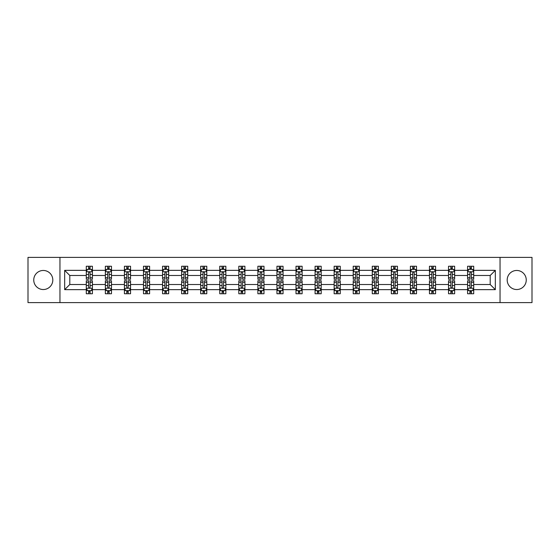 <?xml version="1.0" encoding="UTF-8"?>
<svg xmlns="http://www.w3.org/2000/svg" width="560" height="560" viewBox="0 0 560 560"><rect width="100%" height="100%" fill="white"/><g stroke="black" fill="none" stroke-linecap="round" stroke-linejoin="round"><path stroke-width="0.84" d="M516.726 270.466A9.534 9.534 0 0 0 507.192 280A9.534 9.534 0 0 0 516.726 289.534A9.534 9.534 0 0 0 526.253 280A9.534 9.534 0 0 0 516.726 270.466M43.274 270.466A9.534 9.534 0 0 0 33.747 280A9.534 9.534 0 0 0 43.274 289.534A9.534 9.534 0 0 0 52.808 280A9.534 9.534 0 0 0 43.274 270.466M500.045 257.39L28 257.39L28 302.61L532 302.61L532 257.39L500.045 257.39L500.045 302.61M473.704 289.653L473.704 284.522L490.203 284.522L495.334 289.653L473.704 289.653L473.704 293.748L471.38 293.748L471.38 290.633M59.955 302.61L59.955 257.39M467.593 289.653L454.643 289.653L454.643 284.522L467.593 284.522L467.593 293.748L473.704 293.748L473.704 290.486L472.556 290.486M454.643 289.653L454.643 293.748L452.319 293.748L452.319 290.633M448.532 289.653L435.575 289.653L435.575 284.522L448.532 284.522L448.532 293.748L454.643 293.748L454.643 290.486L453.488 290.486M435.575 289.653L435.575 293.748L433.251 293.748L433.251 290.633M429.464 289.653L416.507 289.653L416.507 284.522L429.464 284.522L429.464 293.748L435.575 293.748L435.575 290.486L434.427 290.486M416.507 289.653L416.507 293.748L414.19 293.748L414.19 290.633M410.403 289.653L397.446 289.653L397.446 284.522L410.403 284.522L410.403 293.748L416.507 293.748L416.507 290.486L415.359 290.486M397.446 289.653L397.446 293.748L395.122 293.748L395.122 290.633M391.335 289.653L378.378 289.653L378.378 284.522L391.335 284.522L391.335 293.748L397.446 293.748L397.446 290.486L396.298 290.486M378.378 289.653L378.378 293.748L376.061 293.748L376.061 290.633M372.267 289.653L359.317 289.653L359.317 284.522L372.267 284.522L372.267 293.748L378.378 293.748L378.378 290.486L377.23 290.486M359.317 289.653L359.317 293.748L356.993 293.748L356.993 290.633M353.206 289.653L340.249 289.653L340.249 284.522L353.206 284.522L353.206 293.748L359.317 293.748L359.317 290.486L358.169 290.486M340.249 289.653L340.249 293.748L337.925 293.748L337.925 290.633M334.138 289.653L321.188 289.653L321.188 284.522L334.138 284.522L334.138 293.748L340.249 293.748L340.249 290.486L339.101 290.486M321.188 289.653L321.188 293.748L318.864 293.748L318.864 290.633M315.077 289.653L302.12 289.653L302.12 284.522L315.077 284.522L315.077 293.748L321.188 293.748L321.188 290.486L320.033 290.486M302.12 289.653L302.12 293.748L299.796 293.748L299.796 290.633M296.009 289.653L283.052 289.653L283.052 284.522L296.009 284.522L296.009 293.748L302.12 293.748L302.12 290.486L300.972 290.486M283.052 289.653L283.052 293.748L280.735 293.748L280.735 290.633M276.948 289.653L263.991 289.653L263.991 284.522L276.948 284.522L276.948 293.748L283.052 293.748L283.052 290.486L281.904 290.486M263.991 289.653L263.991 293.748L261.667 293.748L261.667 290.633M257.88 289.653L244.923 289.653L244.923 284.522L257.88 284.522L257.88 293.748L263.991 293.748L263.991 290.486L262.843 290.486M244.923 289.653L244.923 293.748L242.606 293.748L242.606 290.633M238.812 289.653L225.862 289.653L225.862 284.522L238.812 284.522L238.812 293.748L244.923 293.748L244.923 290.486L243.775 290.486M225.862 289.653L225.862 293.748L223.538 293.748L223.538 290.633M219.751 289.653L206.794 289.653L206.794 284.522L219.751 284.522L219.751 293.748L225.862 293.748L225.862 290.486L224.714 290.486M206.794 289.653L206.794 293.748L204.47 293.748L204.47 290.633M200.683 289.653L187.733 289.653L187.733 284.522L200.683 284.522L200.683 293.748L206.794 293.748L206.794 290.486L205.646 290.486M187.733 289.653L187.733 293.748L185.409 293.748L185.409 290.633M181.622 289.653L168.665 289.653L168.665 284.522L181.622 284.522L181.622 293.748L187.733 293.748L187.733 290.486L186.585 290.486M168.665 289.653L168.665 293.748L166.341 293.748L166.341 290.633M162.554 289.653L149.597 289.653L149.597 284.522L162.554 284.522L162.554 293.748L168.665 293.748L168.665 290.486L167.517 290.486M149.597 289.653L149.597 293.748L147.28 293.748L147.28 290.633M143.493 289.653L130.536 289.653L130.536 284.522L143.493 284.522L143.493 293.748L149.597 293.748L149.597 290.486L148.449 290.486M130.536 289.653L130.536 293.748L128.212 293.748L128.212 290.633M124.425 289.653L111.468 289.653L111.468 284.522L124.425 284.522L124.425 293.748L130.536 293.748L130.536 290.486L129.388 290.486M111.468 289.653L111.468 293.748L109.151 293.748L109.151 290.633M105.357 289.653L92.407 289.653L92.407 284.522L105.357 284.522L105.357 293.748L111.468 293.748L111.468 290.486L110.32 290.486M92.407 289.653L92.407 293.748L90.083 293.748L90.083 290.633M86.296 289.653L64.666 289.653L64.666 270.347L86.296 270.347L86.296 275.478L69.797 275.478L69.797 284.522L86.296 284.522L86.296 293.748L92.407 293.748L92.407 290.486L91.259 290.486M87.444 269.514L86.296 269.514L86.296 266.252L86.296 270.347M88.62 269.367L88.62 266.252L86.296 266.252L92.407 266.252L92.407 270.347L105.357 270.347L105.357 266.252L111.468 266.252L111.468 270.347L124.425 270.347L124.425 266.252L130.536 266.252L130.536 270.347L143.493 270.347L143.493 266.252L149.597 266.252L149.597 270.347L162.554 270.347L162.554 266.252L168.665 266.252L168.665 270.347L181.622 270.347L181.622 266.252L187.733 266.252L187.733 270.347L200.683 270.347L200.683 266.252L206.794 266.252L206.794 270.347L219.751 270.347L219.751 266.252L225.862 266.252L225.862 270.347L238.812 270.347L238.812 266.252L244.923 266.252L244.923 270.347L257.88 270.347L257.88 266.252L263.991 266.252L263.991 270.347L276.948 270.347L276.948 266.252L283.052 266.252L283.052 270.347L296.009 270.347L296.009 266.252L302.12 266.252L302.12 270.347L315.077 270.347L315.077 266.252L321.188 266.252L321.188 270.347L334.138 270.347L334.138 266.252L340.249 266.252L340.249 270.347L353.206 270.347L353.206 266.252L359.317 266.252L359.317 270.347L372.267 270.347L372.267 266.252L378.378 266.252L378.378 270.347L391.335 270.347L391.335 266.252L397.446 266.252L397.446 270.347L410.403 270.347L410.403 266.252L416.507 266.252L416.507 270.347L429.464 270.347L429.464 266.252L435.575 266.252L435.575 270.347L448.532 270.347L448.532 266.252L454.643 266.252L454.643 270.347L467.593 270.347L467.593 266.252L473.704 266.252L473.704 270.347L495.334 270.347L495.334 289.653M467.593 270.347L467.593 275.478L454.643 275.478L454.643 270.347M448.532 270.347L448.532 275.478L435.575 275.478L435.575 270.347M429.464 270.347L429.464 275.478L416.507 275.478L416.507 270.347M410.403 270.347L410.403 275.478L397.446 275.478L397.446 270.347M391.335 270.347L391.335 275.478L378.378 275.478L378.378 270.347M372.267 270.347L372.267 275.478L359.317 275.478L359.317 270.347M353.206 270.347L353.206 275.478L340.249 275.478L340.249 270.347M334.138 270.347L334.138 275.478L321.188 275.478L321.188 270.347M315.077 270.347L315.077 275.478L302.12 275.478L302.12 270.347M296.009 270.347L296.009 275.478L283.052 275.478L283.052 270.347M276.948 270.347L276.948 275.478L263.991 275.478L263.991 270.347M257.88 270.347L257.88 275.478L244.923 275.478L244.923 270.347M238.812 270.347L238.812 275.478L225.862 275.478L225.862 270.347M219.751 270.347L219.751 275.478L206.794 275.478L206.794 270.347M200.683 270.347L200.683 275.478L187.733 275.478L187.733 270.347M181.622 270.347L181.622 275.478L168.665 275.478L168.665 270.347M162.554 270.347L162.554 275.478L149.597 275.478L149.597 270.347M143.493 270.347L143.493 275.478L130.536 275.478L130.536 270.347M124.425 270.347L124.425 275.478L111.468 275.478L111.468 270.347M105.357 270.347L105.357 275.478L92.407 275.478L92.407 270.347M64.666 270.347L69.797 275.478M490.203 284.522L490.203 275.478L473.704 275.478L473.704 270.347M469.917 269.304L471.38 269.304M450.849 269.304L452.319 269.304M431.788 269.304L433.251 269.304M412.72 269.304L414.19 269.304M393.659 269.304L395.122 269.304M374.591 269.304L376.061 269.304M355.53 269.304L356.993 269.304M336.462 269.304L337.925 269.304M317.394 269.304L318.864 269.304M298.333 269.304L299.796 269.304M279.265 269.304L280.735 269.304M260.204 269.304L261.667 269.304M241.136 269.304L242.606 269.304M222.075 269.304L223.538 269.304M203.007 269.304L204.47 269.304M183.939 269.304L185.409 269.304M164.878 269.304L166.341 269.304M145.81 269.304L147.28 269.304M126.749 269.304L128.212 269.304M107.681 269.304L109.151 269.304M88.62 269.304L90.083 269.304M88.62 290.696L90.083 290.696M107.681 290.696L109.151 290.696M126.749 290.696L128.212 290.696M145.81 290.696L147.28 290.696M164.878 290.696L166.341 290.696M183.939 290.696L185.409 290.696M203.007 290.696L204.47 290.696M222.075 290.696L223.538 290.696M241.136 290.696L242.606 290.696M260.204 290.696L261.667 290.696M279.265 290.696L280.735 290.696M298.333 290.696L299.796 290.696M317.394 290.696L318.864 290.696M336.462 290.696L337.925 290.696M355.53 290.696L356.993 290.696M374.591 290.696L376.061 290.696M393.659 290.696L395.122 290.696M412.72 290.696L414.19 290.696M431.788 290.696L433.251 290.696M450.849 290.696L452.319 290.696M469.917 290.696L471.38 290.696M69.797 284.522L64.666 289.653M495.334 270.347L490.203 275.478M90.083 267.841L88.62 267.841M86.296 277.732L86.296 279.265L88.62 279.265L88.62 277.732L86.296 277.732L86.296 275.478M92.407 275.478L92.407 279.265L90.083 279.265L90.083 272.727C89.593 271.789 89.103 271.789 88.62 272.727L88.62 277.732M91.259 269.514L92.407 269.514L92.407 266.252L90.083 266.252L90.083 269.367M92.407 271.81L91.182 269.367L87.514 269.367L86.296 271.81M88.62 292.159L90.083 292.159M92.407 282.268L92.407 280.735L90.083 280.735L90.083 282.268L92.407 282.268L92.407 284.522M86.296 284.522L86.296 280.735L88.62 280.735L88.62 287.273C89.103 288.211 89.593 288.211 90.083 287.273L90.083 282.268M87.444 290.486L86.296 290.486L86.296 293.748L88.62 293.748L88.62 290.633M86.296 288.19L87.514 290.633L91.182 290.633L92.407 288.19M109.151 267.841L107.681 267.841M106.512 269.514L105.357 269.514L105.357 266.252L107.681 266.252L107.681 269.367M105.357 277.732L105.357 279.265L107.681 279.265L107.681 277.732L105.357 277.732L105.357 275.478M111.468 275.478L111.468 279.265L109.151 279.265L109.151 272.727C108.661 271.789 108.171 271.789 107.681 272.727L107.681 277.732M110.32 269.514L111.468 269.514L111.468 266.252L109.151 266.252L109.151 269.367M111.468 271.81L110.25 269.367L106.582 269.367L105.357 271.81M128.212 267.841L126.749 267.841M125.573 269.514L124.425 269.514L124.425 266.252L126.749 266.252L126.749 269.367M124.425 277.732L124.425 279.265L126.749 279.265L126.749 277.732L124.425 277.732L124.425 275.478M130.536 275.478L130.536 279.265L128.212 279.265L128.212 272.727C127.722 271.789 127.239 271.789 126.749 272.727L126.749 277.732M129.388 269.514L130.536 269.514L130.536 266.252L128.212 266.252L128.212 269.367M130.536 271.81L129.311 269.367L125.65 269.367L124.425 271.81M107.681 292.159L109.151 292.159M111.468 282.268L111.468 280.735L109.151 280.735L109.151 282.268L111.468 282.268L111.468 284.522M105.357 284.522L105.357 280.735L107.681 280.735L107.681 287.273C108.171 288.211 108.661 288.211 109.151 287.273L109.151 282.268M106.512 290.486L105.357 290.486L105.357 293.748L107.681 293.748L107.681 290.633M105.357 288.19L106.582 290.633L110.25 290.633L111.468 288.19M126.749 292.159L128.212 292.159M130.536 282.268L130.536 280.735L128.212 280.735L128.212 282.268L130.536 282.268L130.536 284.522M124.425 284.522L124.425 280.735L126.749 280.735L126.749 287.273C127.232 288.211 127.722 288.211 128.212 287.273L128.212 282.268M125.573 290.486L124.425 290.486L124.425 293.748L126.749 293.748L126.749 290.633M124.425 288.19L125.65 290.633L129.311 290.633L130.536 288.19M147.28 267.841L145.81 267.841M144.641 269.514L143.493 269.514L143.493 266.252L145.81 266.252L145.81 269.367M143.493 277.732L143.493 279.265L145.81 279.265L145.81 277.732L143.493 277.732L143.493 275.478M149.597 275.478L149.597 279.265L147.28 279.265L147.28 272.727C146.79 271.789 146.3 271.789 145.81 272.727L145.81 277.732M148.449 269.514L149.597 269.514L149.597 266.252L147.28 266.252L147.28 269.367M149.597 271.81L148.379 269.367L144.711 269.367L143.493 271.81M145.81 292.159L147.28 292.159M149.597 282.268L149.597 280.735L147.28 280.735L147.28 282.268L149.597 282.268L149.597 284.522M143.493 284.522L143.493 280.735L145.81 280.735L145.81 287.273C146.3 288.211 146.79 288.211 147.28 287.273L147.28 282.268M144.641 290.486L143.493 290.486L143.493 293.748L145.81 293.748L145.81 290.633M143.493 288.19L144.711 290.633L148.379 290.633L149.597 288.19M166.341 267.841L164.878 267.841M163.702 269.514L162.554 269.514L162.554 266.252L164.878 266.252L164.878 269.367M162.554 277.732L162.554 279.265L164.878 279.265L164.878 277.732L162.554 277.732L162.554 275.478M168.665 275.478L168.665 279.265L166.341 279.265L166.341 272.727C165.858 271.789 165.368 271.789 164.878 272.727L164.878 277.732M167.517 269.514L168.665 269.514L168.665 266.252L166.341 266.252L166.341 269.367M168.665 271.81L167.44 269.367L163.779 269.367L162.554 271.81M164.878 292.159L166.341 292.159M168.665 282.268L168.665 280.735L166.341 280.735L166.341 282.268L168.665 282.268L168.665 284.522M162.554 284.522L162.554 280.735L164.878 280.735L164.878 287.273C165.368 288.211 165.851 288.211 166.341 287.273L166.341 282.268M163.702 290.486L162.554 290.486L162.554 293.748L164.878 293.748L164.878 290.633M162.554 288.19L163.779 290.633L167.44 290.633L168.665 288.19M185.409 267.841L183.939 267.841M182.77 269.514L181.622 269.514L181.622 266.252L183.939 266.252L183.939 269.367M181.622 277.732L181.622 279.265L183.939 279.265L183.939 277.732L181.622 277.732L181.622 275.478M187.733 275.478L187.733 279.265L185.409 279.265L185.409 272.727C184.919 271.789 184.429 271.789 183.939 272.727L183.939 277.732M186.585 269.514L187.733 269.514L187.733 266.252L185.409 266.252L185.409 269.367M187.733 271.81L186.508 269.367L182.84 269.367L181.622 271.81M183.939 292.159L185.409 292.159M187.733 282.268L187.733 280.735L185.409 280.735L185.409 282.268L187.733 282.268L187.733 284.522M181.622 284.522L181.622 280.735L183.939 280.735L183.939 287.273C184.429 288.211 184.919 288.211 185.409 287.273L185.409 282.268M182.77 290.486L181.622 290.486L181.622 293.748L183.939 293.748L183.939 290.633M181.622 288.19L182.84 290.633L186.508 290.633L187.733 288.19M204.47 267.841L203.007 267.841M201.831 269.514L200.683 269.514L200.683 266.252L203.007 266.252L203.007 269.367M200.683 277.732L200.683 279.265L203.007 279.265L203.007 277.732L200.683 277.732L200.683 275.478M206.794 275.478L206.794 279.265L204.47 279.265L204.47 272.727C203.987 271.789 203.497 271.789 203.007 272.727L203.007 277.732M205.646 269.514L206.794 269.514L206.794 266.252L204.47 266.252L204.47 269.367M206.794 271.81L205.576 269.367L201.908 269.367L200.683 271.81M203.007 292.159L204.47 292.159M206.794 282.268L206.794 280.735L204.47 280.735L204.47 282.268L206.794 282.268L206.794 284.522M200.683 284.522L200.683 280.735L203.007 280.735L203.007 287.273C203.497 288.211 203.987 288.211 204.47 287.273L204.47 282.268M201.831 290.486L200.683 290.486L200.683 293.748L203.007 293.748L203.007 290.633M200.683 288.19L201.908 290.633L205.576 290.633L206.794 288.19M223.538 267.841L222.075 267.841M220.899 269.514L219.751 269.514L219.751 266.252L222.075 266.252L222.075 269.367M219.751 277.732L219.751 279.265L222.075 279.265L222.075 277.732L219.751 277.732L219.751 275.478M225.862 275.478L225.862 279.265L223.538 279.265L223.538 272.727C223.048 271.789 222.558 271.789 222.075 272.727L222.075 277.732M224.714 269.514L225.862 269.514L225.862 266.252L223.538 266.252L223.538 269.367M225.862 271.81L224.637 269.367L220.969 269.367L219.751 271.81M222.075 292.159L223.538 292.159M225.862 282.268L225.862 280.735L223.538 280.735L223.538 282.268L225.862 282.268L225.862 284.522M219.751 284.522L219.751 280.735L222.075 280.735L222.075 287.273C222.558 288.211 223.048 288.211 223.538 287.273L223.538 282.268M220.899 290.486L219.751 290.486L219.751 293.748L222.075 293.748L222.075 290.633M219.751 288.19L220.969 290.633L224.637 290.633L225.862 288.19M242.606 267.841L241.136 267.841M239.967 269.514L238.812 269.514L238.812 266.252L241.136 266.252L241.136 269.367M238.812 277.732L238.812 279.265L241.136 279.265L241.136 277.732L238.812 277.732L238.812 275.478M244.923 275.478L244.923 279.265L242.606 279.265L242.606 272.727C242.116 271.789 241.626 271.789 241.136 272.727L241.136 277.732M243.775 269.514L244.923 269.514L244.923 266.252L242.606 266.252L242.606 269.367M244.923 271.81L243.705 269.367L240.037 269.367L238.812 271.81M241.136 292.159L242.606 292.159M244.923 282.268L244.923 280.735L242.606 280.735L242.606 282.268L244.923 282.268L244.923 284.522M238.812 284.522L238.812 280.735L241.136 280.735L241.136 287.273C241.626 288.211 242.116 288.211 242.606 287.273L242.606 282.268M239.967 290.486L238.812 290.486L238.812 293.748L241.136 293.748L241.136 290.633M238.812 288.19L240.037 290.633L243.705 290.633L244.923 288.19M261.667 267.841L260.204 267.841M259.028 269.514L257.88 269.514L257.88 266.252L260.204 266.252L260.204 269.367M257.88 277.732L257.88 279.265L260.204 279.265L260.204 277.732L257.88 277.732L257.88 275.478M263.991 275.478L263.991 279.265L261.667 279.265L261.667 272.727C261.177 271.789 260.694 271.789 260.204 272.727L260.204 277.732M262.843 269.514L263.991 269.514L263.991 266.252L261.667 266.252L261.667 269.367M263.991 271.81L262.766 269.367L259.105 269.367L257.88 271.81M280.735 267.841L279.265 267.841M278.096 269.514L276.948 269.514L276.948 266.252L279.265 266.252L279.265 269.367M276.948 277.732L276.948 279.265L279.265 279.265L279.265 277.732L276.948 277.732L276.948 275.478M283.052 275.478L283.052 279.265L280.735 279.265L280.735 272.727C280.245 271.789 279.755 271.789 279.265 272.727L279.265 277.732M281.904 269.514L283.052 269.514L283.052 266.252L280.735 266.252L280.735 269.367M283.052 271.81L281.834 269.367L278.166 269.367L276.948 271.81M299.796 267.841L298.333 267.841M297.157 269.514L296.009 269.514L296.009 266.252L298.333 266.252L298.333 269.367M296.009 277.732L296.009 279.265L298.333 279.265L298.333 277.732L296.009 277.732L296.009 275.478M302.12 275.478L302.12 279.265L299.796 279.265L299.796 272.727C299.313 271.789 298.823 271.789 298.333 272.727L298.333 277.732M300.972 269.514L302.12 269.514L302.12 266.252L299.796 266.252L299.796 269.367M302.12 271.81L300.895 269.367L297.234 269.367L296.009 271.81M318.864 267.841L317.394 267.841M316.225 269.514L315.077 269.514L315.077 266.252L317.394 266.252L317.394 269.367M315.077 277.732L315.077 279.265L317.394 279.265L317.394 277.732L315.077 277.732L315.077 275.478M321.188 275.478L321.188 279.265L318.864 279.265L318.864 272.727C318.374 271.789 317.884 271.789 317.394 272.727L317.394 277.732M320.033 269.514L321.188 269.514L321.188 266.252L318.864 266.252L318.864 269.367M321.188 271.81L319.963 269.367L316.295 269.367L315.077 271.81M337.925 267.841L336.462 267.841M335.286 269.514L334.138 269.514L334.138 266.252L336.462 266.252L336.462 269.367M334.138 277.732L334.138 279.265L336.462 279.265L336.462 277.732L334.138 277.732L334.138 275.478M340.249 275.478L340.249 279.265L337.925 279.265L337.925 272.727C337.442 271.789 336.952 271.789 336.462 272.727L336.462 277.732M339.101 269.514L340.249 269.514L340.249 266.252L337.925 266.252L337.925 269.367M340.249 271.81L339.031 269.367L335.363 269.367L334.138 271.81M356.993 267.841L355.53 267.841M354.354 269.514L353.206 269.514L353.206 266.252L355.53 266.252L355.53 269.367M353.206 277.732L353.206 279.265L355.53 279.265L355.53 277.732L353.206 277.732L353.206 275.478M359.317 275.478L359.317 279.265L356.993 279.265L356.993 272.727C356.503 271.789 356.013 271.789 355.53 272.727L355.53 277.732M358.169 269.514L359.317 269.514L359.317 266.252L356.993 266.252L356.993 269.367M359.317 271.81L358.092 269.367L354.424 269.367L353.206 271.81M376.061 267.841L374.591 267.841M373.415 269.514L372.267 269.514L372.267 266.252L374.591 266.252L374.591 269.367M372.267 277.732L372.267 279.265L374.591 279.265L374.591 277.732L372.267 277.732L372.267 275.478M378.378 275.478L378.378 279.265L376.061 279.265L376.061 272.727C375.571 271.789 375.081 271.789 374.591 272.727L374.591 277.732M377.23 269.514L378.378 269.514L378.378 266.252L376.061 266.252L376.061 269.367M378.378 271.81L377.16 269.367L373.492 269.367L372.267 271.81M395.122 267.841L393.659 267.841M392.483 269.514L391.335 269.514L391.335 266.252L393.659 266.252L393.659 269.367M391.335 277.732L391.335 279.265L393.659 279.265L393.659 277.732L391.335 277.732L391.335 275.478M397.446 275.478L397.446 279.265L395.122 279.265L395.122 272.727C394.632 271.789 394.149 271.789 393.659 272.727L393.659 277.732M396.298 269.514L397.446 269.514L397.446 266.252L395.122 266.252L395.122 269.367M397.446 271.81L396.221 269.367L392.56 269.367L391.335 271.81M414.19 267.841L412.72 267.841M411.551 269.514L410.403 269.514L410.403 266.252L412.72 266.252L412.72 269.367M410.403 277.732L410.403 279.265L412.72 279.265L412.72 277.732L410.403 277.732L410.403 275.478M416.507 275.478L416.507 279.265L414.19 279.265L414.19 272.727C413.7 271.789 413.21 271.789 412.72 272.727L412.72 277.732M415.359 269.514L416.507 269.514L416.507 266.252L414.19 266.252L414.19 269.367M416.507 271.81L415.289 269.367L411.621 269.367L410.403 271.81M433.251 267.841L431.788 267.841M430.612 269.514L429.464 269.514L429.464 266.252L431.788 266.252L431.788 269.367M429.464 277.732L429.464 279.265L431.788 279.265L431.788 277.732L429.464 277.732L429.464 275.478M435.575 275.478L435.575 279.265L433.251 279.265L433.251 272.727C432.768 271.789 432.278 271.789 431.788 272.727L431.788 277.732M434.427 269.514L435.575 269.514L435.575 266.252L433.251 266.252L433.251 269.367M435.575 271.81L434.35 269.367L430.689 269.367L429.464 271.81M260.204 292.159L261.667 292.159M263.991 282.268L263.991 280.735L261.667 280.735L261.667 282.268L263.991 282.268L263.991 284.522M257.88 284.522L257.88 280.735L260.204 280.735L260.204 287.273C260.687 288.211 261.177 288.211 261.667 287.273L261.667 282.268M259.028 290.486L257.88 290.486L257.88 293.748L260.204 293.748L260.204 290.633M257.88 288.19L259.105 290.633L262.766 290.633L263.991 288.19M279.265 292.159L280.735 292.159M283.052 282.268L283.052 280.735L280.735 280.735L280.735 282.268L283.052 282.268L283.052 284.522M276.948 284.522L276.948 280.735L279.265 280.735L279.265 287.273C279.755 288.211 280.245 288.211 280.735 287.273L280.735 282.268M278.096 290.486L276.948 290.486L276.948 293.748L279.265 293.748L279.265 290.633M276.948 288.19L278.166 290.633L281.834 290.633L283.052 288.19M298.333 292.159L299.796 292.159M302.12 282.268L302.12 280.735L299.796 280.735L299.796 282.268L302.12 282.268L302.12 284.522M296.009 284.522L296.009 280.735L298.333 280.735L298.333 287.273C298.823 288.211 299.306 288.211 299.796 287.273L299.796 282.268M297.157 290.486L296.009 290.486L296.009 293.748L298.333 293.748L298.333 290.633M296.009 288.19L297.234 290.633L300.895 290.633L302.12 288.19M317.394 292.159L318.864 292.159M321.188 282.268L321.188 280.735L318.864 280.735L318.864 282.268L321.188 282.268L321.188 284.522M315.077 284.522L315.077 280.735L317.394 280.735L317.394 287.273C317.884 288.211 318.374 288.211 318.864 287.273L318.864 282.268M316.225 290.486L315.077 290.486L315.077 293.748L317.394 293.748L317.394 290.633M315.077 288.19L316.295 290.633L319.963 290.633L321.188 288.19M336.462 292.159L337.925 292.159M340.249 282.268L340.249 280.735L337.925 280.735L337.925 282.268L340.249 282.268L340.249 284.522M334.138 284.522L334.138 280.735L336.462 280.735L336.462 287.273C336.952 288.211 337.442 288.211 337.925 287.273L337.925 282.268M335.286 290.486L334.138 290.486L334.138 293.748L336.462 293.748L336.462 290.633M334.138 288.19L335.363 290.633L339.031 290.633L340.249 288.19M355.53 292.159L356.993 292.159M359.317 282.268L359.317 280.735L356.993 280.735L356.993 282.268L359.317 282.268L359.317 284.522M353.206 284.522L353.206 280.735L355.53 280.735L355.53 287.273C356.013 288.211 356.503 288.211 356.993 287.273L356.993 282.268M354.354 290.486L353.206 290.486L353.206 293.748L355.53 293.748L355.53 290.633M353.206 288.19L354.424 290.633L358.092 290.633L359.317 288.19M374.591 292.159L376.061 292.159M378.378 282.268L378.378 280.735L376.061 280.735L376.061 282.268L378.378 282.268L378.378 284.522M372.267 284.522L372.267 280.735L374.591 280.735L374.591 287.273C375.081 288.211 375.571 288.211 376.061 287.273L376.061 282.268M373.415 290.486L372.267 290.486L372.267 293.748L374.591 293.748L374.591 290.633M372.267 288.19L373.492 290.633L377.16 290.633L378.378 288.19M393.659 292.159L395.122 292.159M397.446 282.268L397.446 280.735L395.122 280.735L395.122 282.268L397.446 282.268L397.446 284.522M391.335 284.522L391.335 280.735L393.659 280.735L393.659 287.273C394.142 288.211 394.632 288.211 395.122 287.273L395.122 282.268M392.483 290.486L391.335 290.486L391.335 293.748L393.659 293.748L393.659 290.633M391.335 288.19L392.56 290.633L396.221 290.633L397.446 288.19M412.72 292.159L414.19 292.159M416.507 282.268L416.507 280.735L414.19 280.735L414.19 282.268L416.507 282.268L416.507 284.522M410.403 284.522L410.403 280.735L412.72 280.735L412.72 287.273C413.21 288.211 413.7 288.211 414.19 287.273L414.19 282.268M411.551 290.486L410.403 290.486L410.403 293.748L412.72 293.748L412.72 290.633M410.403 288.19L411.621 290.633L415.289 290.633L416.507 288.19M431.788 292.159L433.251 292.159M435.575 282.268L435.575 280.735L433.251 280.735L433.251 282.268L435.575 282.268L435.575 284.522M429.464 284.522L429.464 280.735L431.788 280.735L431.788 287.273C432.278 288.211 432.761 288.211 433.251 287.273L433.251 282.268M430.612 290.486L429.464 290.486L429.464 293.748L431.788 293.748L431.788 290.633M429.464 288.19L430.689 290.633L434.35 290.633L435.575 288.19M452.319 267.841L450.849 267.841M449.68 269.514L448.532 269.514L448.532 266.252L450.849 266.252L450.849 269.367M448.532 277.732L448.532 279.265L450.849 279.265L450.849 277.732L448.532 277.732L448.532 275.478M454.643 275.478L454.643 279.265L452.319 279.265L452.319 272.727C451.829 271.789 451.339 271.789 450.849 272.727L450.849 277.732M453.488 269.514L454.643 269.514L454.643 266.252L452.319 266.252L452.319 269.367M454.643 271.81L453.418 269.367L449.75 269.367L448.532 271.81M450.849 292.159L452.319 292.159M454.643 282.268L454.643 280.735L452.319 280.735L452.319 282.268L454.643 282.268L454.643 284.522M448.532 284.522L448.532 280.735L450.849 280.735L450.849 287.273C451.339 288.211 451.829 288.211 452.319 287.273L452.319 282.268M449.68 290.486L448.532 290.486L448.532 293.748L450.849 293.748L450.849 290.633M448.532 288.19L449.75 290.633L453.418 290.633L454.643 288.19M471.38 267.841L469.917 267.841M468.741 269.514L467.593 269.514L467.593 266.252L469.917 266.252L469.917 269.367M467.593 277.732L467.593 279.265L469.917 279.265L469.917 277.732L467.593 277.732L467.593 275.478M473.704 275.478L473.704 279.265L471.38 279.265L471.38 272.727C470.897 271.789 470.407 271.789 469.917 272.727L469.917 277.732M472.556 269.514L473.704 269.514L473.704 266.252L471.38 266.252L471.38 269.367M473.704 271.81L472.486 269.367L468.818 269.367L467.593 271.81M469.917 292.159L471.38 292.159M473.704 282.268L473.704 280.735L471.38 280.735L471.38 282.268L473.704 282.268L473.704 284.522M467.593 284.522L467.593 280.735L469.917 280.735L469.917 287.273C470.407 288.211 470.897 288.211 471.38 287.273L471.38 282.268M468.741 290.486L467.593 290.486L467.593 293.748L469.917 293.748L469.917 290.633M467.593 288.19L468.818 290.633L472.486 290.633L473.704 288.19M92.372 271.754L86.324 271.754M92.407 277.732L90.083 277.732M88.62 274.456L86.296 274.456M92.407 274.456L90.083 274.456M90.083 268.618L88.62 268.618M86.324 288.246L92.372 288.246M86.296 282.268L88.62 282.268M90.083 285.544L92.407 285.544M86.296 285.544L88.62 285.544M88.62 291.382L90.083 291.382M111.44 271.754L105.392 271.754M111.468 277.732L109.151 277.732M107.681 274.456L105.357 274.456M111.468 274.456L109.151 274.456M109.151 268.618L107.681 268.618M130.508 271.754L124.453 271.754M130.536 277.732L128.212 277.732M126.749 274.456L124.425 274.456M130.536 274.456L128.212 274.456M128.212 268.618L126.749 268.618M105.392 288.246L111.44 288.246M105.357 282.268L107.681 282.268M109.151 285.544L111.468 285.544M105.357 285.544L107.681 285.544M107.681 291.382L109.151 291.382M124.453 288.246L130.508 288.246M124.425 282.268L126.749 282.268M128.212 285.544L130.536 285.544M124.425 285.544L126.749 285.544M126.749 291.382L128.212 291.382M149.569 271.754L143.521 271.754M149.597 277.732L147.28 277.732M145.81 274.456L143.493 274.456M149.597 274.456L147.28 274.456M147.28 268.618L145.81 268.618M143.521 288.246L149.569 288.246M143.493 282.268L145.81 282.268M147.28 285.544L149.597 285.544M143.493 285.544L145.81 285.544M145.81 291.382L147.28 291.382M168.637 271.754L162.582 271.754M168.665 277.732L166.341 277.732M164.878 274.456L162.554 274.456M168.665 274.456L166.341 274.456M166.341 268.618L164.878 268.618M162.582 288.246L168.637 288.246M162.554 282.268L164.878 282.268M166.341 285.544L168.665 285.544M162.554 285.544L164.878 285.544M164.878 291.382L166.341 291.382M187.698 271.754L181.65 271.754M187.733 277.732L185.409 277.732M183.939 274.456L181.622 274.456M187.733 274.456L185.409 274.456M185.409 268.618L183.939 268.618M181.65 288.246L187.698 288.246M181.622 282.268L183.939 282.268M185.409 285.544L187.733 285.544M181.622 285.544L183.939 285.544M183.939 291.382L185.409 291.382M206.766 271.754L200.718 271.754M206.794 277.732L204.47 277.732M203.007 274.456L200.683 274.456M206.794 274.456L204.47 274.456M204.47 268.618L203.007 268.618M200.718 288.246L206.766 288.246M200.683 282.268L203.007 282.268M204.47 285.544L206.794 285.544M200.683 285.544L203.007 285.544M203.007 291.382L204.47 291.382M225.827 271.754L219.779 271.754M225.862 277.732L223.538 277.732M222.075 274.456L219.751 274.456M225.862 274.456L223.538 274.456M223.538 268.618L222.075 268.618M219.779 288.246L225.827 288.246M219.751 282.268L222.075 282.268M223.538 285.544L225.862 285.544M219.751 285.544L222.075 285.544M222.075 291.382L223.538 291.382M244.895 271.754L238.847 271.754M244.923 277.732L242.606 277.732M241.136 274.456L238.812 274.456M244.923 274.456L242.606 274.456M242.606 268.618L241.136 268.618M238.847 288.246L244.895 288.246M238.812 282.268L241.136 282.268M242.606 285.544L244.923 285.544M238.812 285.544L241.136 285.544M241.136 291.382L242.606 291.382M263.963 271.754L257.908 271.754M263.991 277.732L261.667 277.732M260.204 274.456L257.88 274.456M263.991 274.456L261.667 274.456M261.667 268.618L260.204 268.618M283.024 271.754L276.976 271.754M283.052 277.732L280.735 277.732M279.265 274.456L276.948 274.456M283.052 274.456L280.735 274.456M280.735 268.618L279.265 268.618M302.092 271.754L296.037 271.754M302.12 277.732L299.796 277.732M298.333 274.456L296.009 274.456M302.12 274.456L299.796 274.456M299.796 268.618L298.333 268.618M321.153 271.754L315.105 271.754M321.188 277.732L318.864 277.732M317.394 274.456L315.077 274.456M321.188 274.456L318.864 274.456M318.864 268.618L317.394 268.618M340.221 271.754L334.173 271.754M340.249 277.732L337.925 277.732M336.462 274.456L334.138 274.456M340.249 274.456L337.925 274.456M337.925 268.618L336.462 268.618M359.282 271.754L353.234 271.754M359.317 277.732L356.993 277.732M355.53 274.456L353.206 274.456M359.317 274.456L356.993 274.456M356.993 268.618L355.53 268.618M378.35 271.754L372.302 271.754M378.378 277.732L376.061 277.732M374.591 274.456L372.267 274.456M378.378 274.456L376.061 274.456M376.061 268.618L374.591 268.618M397.418 271.754L391.363 271.754M397.446 277.732L395.122 277.732M393.659 274.456L391.335 274.456M397.446 274.456L395.122 274.456M395.122 268.618L393.659 268.618M416.479 271.754L410.431 271.754M416.507 277.732L414.19 277.732M412.72 274.456L410.403 274.456M416.507 274.456L414.19 274.456M414.19 268.618L412.72 268.618M435.547 271.754L429.492 271.754M435.575 277.732L433.251 277.732M431.788 274.456L429.464 274.456M435.575 274.456L433.251 274.456M433.251 268.618L431.788 268.618M257.908 288.246L263.963 288.246M257.88 282.268L260.204 282.268M261.667 285.544L263.991 285.544M257.88 285.544L260.204 285.544M260.204 291.382L261.667 291.382M276.976 288.246L283.024 288.246M276.948 282.268L279.265 282.268M280.735 285.544L283.052 285.544M276.948 285.544L279.265 285.544M279.265 291.382L280.735 291.382M296.037 288.246L302.092 288.246M296.009 282.268L298.333 282.268M299.796 285.544L302.12 285.544M296.009 285.544L298.333 285.544M298.333 291.382L299.796 291.382M315.105 288.246L321.153 288.246M315.077 282.268L317.394 282.268M318.864 285.544L321.188 285.544M315.077 285.544L317.394 285.544M317.394 291.382L318.864 291.382M334.173 288.246L340.221 288.246M334.138 282.268L336.462 282.268M337.925 285.544L340.249 285.544M334.138 285.544L336.462 285.544M336.462 291.382L337.925 291.382M353.234 288.246L359.282 288.246M353.206 282.268L355.53 282.268M356.993 285.544L359.317 285.544M353.206 285.544L355.53 285.544M355.53 291.382L356.993 291.382M372.302 288.246L378.35 288.246M372.267 282.268L374.591 282.268M376.061 285.544L378.378 285.544M372.267 285.544L374.591 285.544M374.591 291.382L376.061 291.382M391.363 288.246L397.418 288.246M391.335 282.268L393.659 282.268M395.122 285.544L397.446 285.544M391.335 285.544L393.659 285.544M393.659 291.382L395.122 291.382M410.431 288.246L416.479 288.246M410.403 282.268L412.72 282.268M414.19 285.544L416.507 285.544M410.403 285.544L412.72 285.544M412.72 291.382L414.19 291.382M429.492 288.246L435.547 288.246M429.464 282.268L431.788 282.268M433.251 285.544L435.575 285.544M429.464 285.544L431.788 285.544M431.788 291.382L433.251 291.382M454.608 271.754L448.56 271.754M454.643 277.732L452.319 277.732M450.849 274.456L448.532 274.456M454.643 274.456L452.319 274.456M452.319 268.618L450.849 268.618M448.56 288.246L454.608 288.246M448.532 282.268L450.849 282.268M452.319 285.544L454.643 285.544M448.532 285.544L450.849 285.544M450.849 291.382L452.319 291.382M473.676 271.754L467.628 271.754M473.704 277.732L471.38 277.732M469.917 274.456L467.593 274.456M473.704 274.456L471.38 274.456M471.38 268.618L469.917 268.618M467.628 288.246L473.676 288.246M467.593 282.268L469.917 282.268M471.38 285.544L473.704 285.544M467.593 285.544L469.917 285.544M469.917 291.382L471.38 291.382"/></g></svg>
